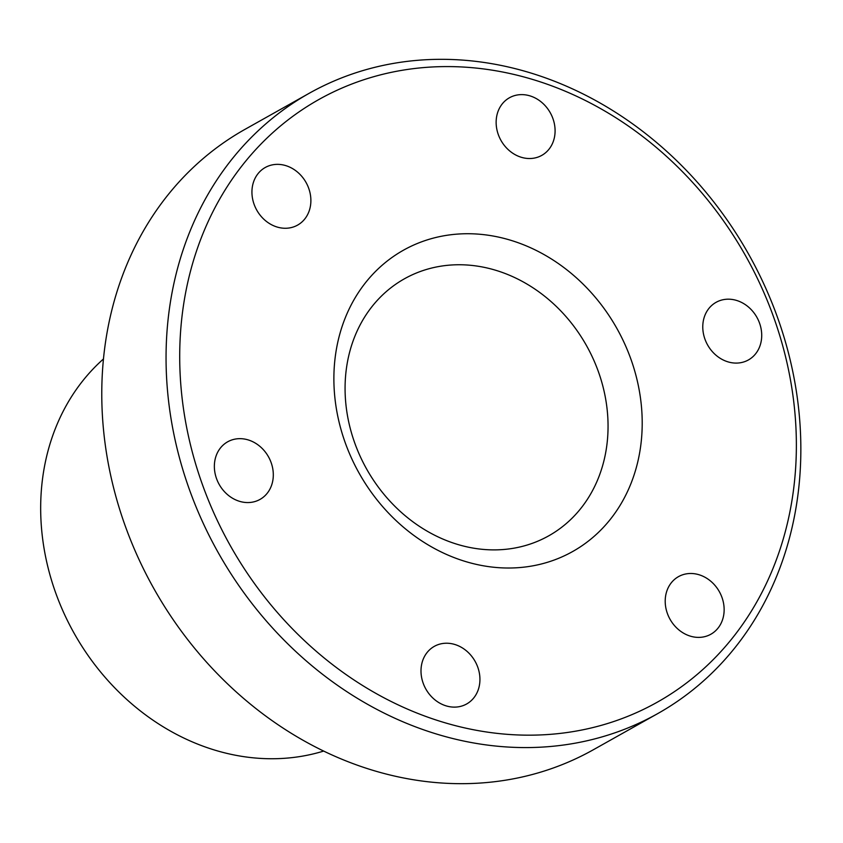 <?xml version="1.0" encoding="UTF-8"?>
<svg xmlns="http://www.w3.org/2000/svg" width="843" height="843" viewBox="0 0 843 843"><rect width="100%" height="100%" fill="white"/><g stroke="black" fill="none" stroke-linecap="round" stroke-linejoin="round"><path stroke-width="1.26" d="M103.468 358.96A228.706 195.618 60.7 0 0 42.761 477.127A228.706 195.618 60.7 0 0 119.864 692.978A228.706 195.618 60.7 0 0 323.659 751.071M309.255 93.257L244.976 129.358A355.757 304.302 60.7 0 0 105.027 345.598A355.757 304.302 60.7 0 0 248.801 702.799A355.757 304.302 60.7 0 0 593.367 749.743L657.645 713.642A355.757 304.302 -119.3 0 1 313.08 666.708A355.757 304.302 -119.3 0 1 169.306 309.507A355.757 304.302 -119.3 0 1 309.255 93.257A355.757 304.302 -119.3 0 1 653.82 140.201A355.757 304.302 -119.3 0 1 797.594 497.402A355.757 304.302 -119.3 0 1 657.645 713.642M793.21 492.133A345.598 295.608 60.7 0 0 532.091 79.284A345.598 295.608 60.7 0 0 182.868 309.613A345.598 295.608 60.7 0 0 443.987 722.472A345.598 295.608 60.7 0 0 793.21 492.133M640.627 446.505A172.794 147.81 -119.3 0 1 466.01 561.67A172.794 147.81 -119.3 0 1 335.461 355.24A172.794 147.81 -119.3 0 1 510.068 240.076A172.794 147.81 -119.3 0 1 640.627 446.505M346.42 368.402A147.388 126.071 60.7 0 0 405.978 516.38A147.388 126.071 60.7 0 0 548.73 535.832A147.388 126.071 60.7 0 0 606.707 446.242A147.388 126.071 60.7 0 0 547.149 298.253A147.388 126.071 60.7 0 0 404.398 278.812A147.388 126.071 60.7 0 0 346.42 368.402M479.635 683.894A33.035 28.262 -119.3 0 1 466.643 703.979A33.035 28.262 -119.3 0 1 434.651 699.616A33.035 28.262 -119.3 0 1 421.3 666.455A33.035 28.262 -119.3 0 1 434.293 646.37A33.035 28.262 -119.3 0 1 466.284 650.733A33.035 28.262 -119.3 0 1 479.635 683.894M723.842 614.157A33.035 28.262 -119.3 0 1 710.849 634.242A33.035 28.262 -119.3 0 1 678.847 629.879A33.035 28.262 -119.3 0 1 665.506 596.718A33.035 28.262 -119.3 0 1 678.499 576.633A33.035 28.262 -119.3 0 1 710.491 580.996A33.035 28.262 -119.3 0 1 723.842 614.157M761.419 339.866A33.035 28.262 -119.3 0 1 748.426 359.94A33.035 28.262 -119.3 0 1 716.424 355.577A33.035 28.262 -119.3 0 1 703.073 322.416A33.035 28.262 -119.3 0 1 716.076 302.331A33.035 28.262 -119.3 0 1 748.068 306.694A33.035 28.262 -119.3 0 1 761.419 339.866M554.789 135.302A33.035 28.262 -119.3 0 1 541.786 155.375A33.035 28.262 -119.3 0 1 509.794 151.023A33.035 28.262 -119.3 0 1 496.443 117.851A33.035 28.262 -119.3 0 1 509.435 97.767A33.035 28.262 -119.3 0 1 541.438 102.129A33.035 28.262 -119.3 0 1 554.789 135.302M310.582 205.039A33.035 28.262 -119.3 0 1 297.59 225.113A33.035 28.262 -119.3 0 1 265.587 220.761A33.035 28.262 -119.3 0 1 252.236 187.589A33.035 28.262 -119.3 0 1 265.239 167.504A33.035 28.262 -119.3 0 1 297.231 171.867A33.035 28.262 -119.3 0 1 310.582 205.039M273.006 479.34A33.035 28.262 -119.3 0 1 260.013 499.414A33.035 28.262 -119.3 0 1 228.01 495.052A33.035 28.262 -119.3 0 1 214.659 461.89A33.035 28.262 -119.3 0 1 227.663 441.806A33.035 28.262 -119.3 0 1 259.655 446.168A33.035 28.262 -119.3 0 1 273.006 479.34"/></g></svg>
